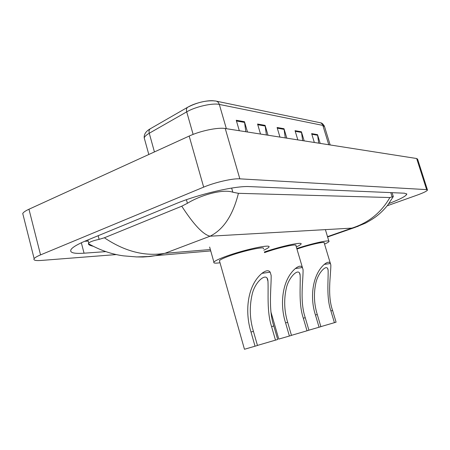<?xml version="1.0" encoding="UTF-8"?>
<svg xmlns="http://www.w3.org/2000/svg" width="450" height="450" viewBox="0 0 450 450"><rect width="100%" height="100%" fill="white"/><g stroke="black" fill="none" stroke-linecap="round" stroke-linejoin="round"><path stroke-width="0.67" d="M23.22 215.404L22.736 213.486C23.468 212.226 25.543 210.808 28.957 209.233L189.174 136.063C200.368 130.838 217.98 127.192 225.242 128.514L416.666 158.518L417.594 159.148L427.433 189.849M116.409 254.559L41.152 260.454C35.488 260.859 33.154 260.246 34.138 258.626C34.937 257.597 37.074 256.354 40.551 254.897L203.664 187.132C215.072 182.306 232.746 178.284 239.839 178.841L426.628 189.624L427.5 190.052C426.96 191.126 423.439 192.842 416.931 195.199L387.225 205.763M388.952 203.507C399.949 199.316 405.889 196.228 406.777 194.237L404.567 193.208L249.441 186.598C235.569 185.659 198.669 194.13 175.753 203.76L86.4 240.559C77.923 244.086 72.821 247.044 71.094 249.424C69.294 252.641 73.614 253.896 84.06 253.192L105.823 251.623M84.656 241.284L88.206 241.099M93.082 246.234C89.826 245.469 88.267 244.614 88.419 243.664L88.734 243.107C89.899 241.83 93.364 240.587 99.124 239.366L104.389 237.78L181.761 206.196L187.419 203.282C200.784 195.024 223.048 188.708 232.847 192.229L238.421 193.32C232.937 215.257 223.487 229.551 210.077 236.199C203.13 234.624 193.691 224.629 181.761 206.196M358.155 226.328L351.928 228.116C368.556 222.795 381.206 212.597 389.874 197.533L238.421 193.32M389.874 197.533L393.311 196.571M104.389 237.78C124.763 251.482 144.934 256.657 164.891 253.305L155.526 255.639L149.912 256.5L142.954 257.006L136.041 256.916M245.835 131.743L244.468 121.714L236.25 120.257L239.31 130.719M247.489 132.002L244.468 121.714M266.4 134.966L265.084 125.364L257.563 124.031L260.522 134.044M268.009 135.219L265.084 125.364M318.724 143.168L317.526 134.657L311.636 133.611L314.331 142.481M320.192 143.398L317.526 134.657M302.664 140.653L301.427 131.805L295.054 130.674L297.838 139.894M304.178 140.889L301.427 131.805M285.278 137.925L284.001 128.717L277.093 127.491L279.962 137.093M286.836 138.172L284.001 128.717M188.083 107.044C195.199 102.802 209.149 99.664 214.723 101.008M308.914 330.165L319.067 327.223L315.45 315.006C309.859 298.17 312.069 275.22 324.253 264.398C327.392 261.838 329.456 261.546 330.441 263.514L330.84 265.005C330.874 275.31 327.144 294.986 332.589 310.478L336.082 322.178L320.861 326.632M334.412 322.673L330.902 310.928C326.199 297.382 328.483 280.192 328.106 270.135C327.347 262.89 317.902 272.773 315.816 283.157C313.594 293.704 314.077 304.161 317.272 314.522L320.878 326.689L319.067 327.223M330.317 263.273L324.197 242.927C325.71 241.093 309.51 244.682 296.938 249.036M296.792 248.529C312.412 243.292 330.716 239.372 328.978 241.526C328.652 242.089 327.173 242.944 324.546 244.091M278.769 339.081L289.395 336.021L285.581 322.892C279.709 304.802 281.852 280.215 295.341 268.549C298.845 265.787 301.213 265.449 302.445 267.531L303.075 269.764C303.21 281.149 299.678 301.387 305.246 317.7L308.931 330.227L291.459 335.346M307.012 330.795L303.317 318.206C298.496 303.93 300.628 286.217 300.139 275.214C299.481 266.659 288.787 276.744 286.318 288.186C283.77 299.655 284.22 311.04 287.674 322.341L291.476 335.402L289.395 336.021M302.383 267.429L295.92 245.588C297.911 243.332 278.634 247.545 265.095 252.411L264.516 252.619M264.341 252.006C281.379 246.094 303.345 241.447 301.027 244.119C300.623 244.761 299.053 245.683 296.308 246.898M263.374 248.687C265.928 245.964 244.035 250.566 229.354 255.954C223.583 258.053 220.269 259.622 219.409 260.662L244.463 349.262L255.043 346.202L251.004 332.021C244.839 312.474 246.87 286.003 261.934 273.347C265.882 270.343 268.627 269.949 270.174 272.166L271.153 275.456C271.395 288.045 268.144 308.829 273.808 325.997L277.701 339.486L257.445 345.42M275.484 340.144L271.575 326.588C266.664 311.541 268.577 293.316 267.964 281.267C267.502 271.08 255.279 281.109 252.264 293.878C249.289 306.45 249.683 318.949 253.44 331.374L257.468 345.488L255.043 346.202M220.005 262.772C215.257 263.43 213.216 263.211 213.891 262.119C214.959 260.826 219.077 258.874 226.237 256.258C244.643 249.502 272.064 243.748 268.864 247.146C268.363 247.871 266.676 248.878 263.807 250.166M219.409 260.662L219.594 261.315M327.504 236.644L351.928 228.116L210.077 236.199L164.891 253.305L210.347 249.536M239.839 178.841L225.242 128.514M203.664 187.132L189.174 136.063M40.551 254.897L28.957 209.233M426.628 189.624L416.666 158.518M81.337 242.769L84.06 253.192M98.156 235.716L99.124 239.366M186.418 199.721L187.419 203.282M231.649 188.072L232.847 192.229M390.78 192.617L392.147 196.965M150.547 128.621L150.272 128.779C149.096 129.684 148.753 131.175 149.259 133.245C146.278 134.972 144.602 136.53 144.231 137.919L144.681 139.551M187.892 107.123L187.627 107.274C186.48 108.174 186.171 109.704 186.711 111.853L149.259 133.245L154.434 151.931M148.809 154.502L144.231 137.919C143.859 134.347 145.873 131.304 150.272 128.779L187.627 107.274C197.511 102.218 206.809 100.125 215.522 100.991C217.373 101.239 218.638 102.386 219.319 104.428C212.563 102.831 195.418 106.706 186.711 111.853L193.123 134.404M330.159 144.962L324.579 126.759L322.841 125.398C322.273 123.767 321.199 122.839 319.618 122.619L216.422 101.177M328.77 144.743L322.841 125.398L219.319 104.428L226.356 128.694M277.29 128.166L284.141 129.369M295.251 131.321L301.562 132.429M311.822 134.235L317.661 135.259M257.771 124.734L265.224 126.045M236.464 120.988L244.614 122.422M330.441 263.514L324.253 264.398M317.272 314.522L315.45 315.006M332.589 310.478L330.902 310.928M302.445 267.531L295.341 268.549M287.674 322.341L285.581 322.892M305.246 317.7L303.317 318.206M270.174 272.166L261.934 273.347M253.44 331.374L251.004 332.021M273.808 325.997L271.575 326.588M34.138 258.626L22.736 213.486M406.614 193.725L406.777 194.237M87.902 239.94L88.729 243.107M392.085 192.673L393.272 196.453M210.735 250.914L155.526 255.645M327.606 236.976L355.106 227.379M155.498 255.651L148.106 256.539L136.631 256.928L123.604 255.864C111.758 254.301 100.029 250.234 88.419 243.664M355.118 227.374L365.366 223.2C369.889 220.742 373.455 218.526 376.059 216.562C380.34 213.328 384.233 209.509 387.743 205.104L393.255 196.644M320.468 122.805C321.716 122.805 323.027 123.919 324.388 126.146M328.854 241.121L325.389 229.629M328.112 270.135L327.623 268.504M278.775 339.092L271.052 312.356M300.139 275.214L299.486 273.021M213.891 262.119L209.649 247.067M267.964 281.267L267.092 278.246"/></g></svg>
